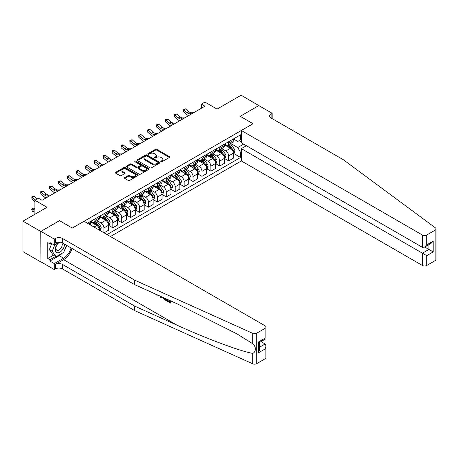 <?xml version="1.0" encoding="UTF-8"?>
<svg xmlns="http://www.w3.org/2000/svg" width="459" height="459" viewBox="0 0 459 459"><rect width="100%" height="100%" fill="white"/><g stroke="black" fill="none" stroke-linecap="round" stroke-linejoin="round"><path stroke-width="0.69" d="M161.006 161.734A0.694 0.402 0 0 0 161.987 161.734L169.423 157.443A0.993 0.574 0 0 0 169.71 157.041A0.993 0.574 0 0 0 169.423 156.634L156.823 149.364A0.993 0.574 0 0 0 155.423 149.364L147.987 153.656A0.694 0.402 0 0 0 147.787 153.937A0.694 0.402 0 0 0 147.987 154.224A0.694 0.402 0 0 0 148.968 154.224L149.932 153.667A3.167 1.83 0 0 1 154.408 153.667L155.458 154.27A3.167 1.83 0 0 1 156.387 155.567A3.167 1.83 0 0 1 155.458 156.858L154.494 157.414A0.694 0.402 0 0 0 154.293 157.695A0.694 0.402 0 0 0 154.494 157.976A0.694 0.402 0 0 0 155.475 157.976L156.439 157.426A3.167 1.83 0 0 1 160.92 157.426L161.97 158.028A3.167 1.83 0 0 1 162.893 159.325A3.167 1.83 0 0 1 161.97 160.616L161.006 161.172A0.694 0.402 0 0 0 160.805 161.453A0.694 0.402 0 0 0 161.006 161.734L161.006 161.172M124.699 177.564A0.993 0.574 0 0 0 124.412 177.972A0.993 0.574 0 0 0 124.699 178.373L128.233 180.416A0.993 0.574 0 0 0 129.633 180.416L137.895 175.648A0.993 0.574 0 0 0 138.182 175.24A0.993 0.574 0 0 0 137.895 174.839L125.296 167.564A0.993 0.574 0 0 0 123.896 167.564L115.639 172.332A0.993 0.574 0 0 0 115.347 172.739A0.993 0.574 0 0 0 115.639 173.141L119.908 175.608A0.993 0.574 0 0 0 121.308 175.608L124.842 173.565A0.993 0.574 0 0 0 125.129 173.163A0.993 0.574 0 0 0 124.842 172.756L122.725 171.534A2.645 1.526 0 0 1 121.951 170.455A2.645 1.526 0 0 1 123.58 169.044A2.645 1.526 0 0 1 126.466 169.371L134.762 174.162A2.645 1.526 0 0 1 135.537 175.24A2.645 1.526 0 0 1 133.902 176.652A2.645 1.526 0 0 1 131.016 176.325L129.633 175.527A0.993 0.574 0 0 0 128.233 175.527L124.699 177.564L124.699 178.373L128.233 176.348L128.233 175.527M258.951 105.662L241.124 95.202L217.061 109.099L204.944 102.099L201.375 104.159L204.944 106.213L42.021 200.273L38.458 198.219L34.89 200.273L34.89 214.273M40.776 231.456L40.92 261.837L40.92 231.376L59.492 220.653L40.776 231.456L22.95 221.163L47.013 207.273L34.89 200.273M258.951 105.495L240.235 116.299L253.07 123.712L72.327 228.06L59.492 220.653L72.327 228.06L84.054 221.29L265.153 325.844A3.024 1.744 0 0 1 266.036 327.083A3.024 1.744 0 0 1 265.153 328.317L256.707 333.194L256.707 363.654A3.024 1.744 180 0 1 252.708 363.798L134.676 310.617L62.487 268.94A5.043 2.909 0 0 0 55.355 268.94L54.288 269.553L40.92 261.837M150.001 167.851A0.993 0.574 0 0 0 151.401 167.851L159.657 163.083A0.993 0.574 0 0 0 159.95 162.675A0.993 0.574 0 0 0 159.657 162.274L147.058 154.999A0.993 0.574 0 0 0 145.664 154.999L137.402 159.766A0.993 0.574 0 0 0 137.115 160.174A0.993 0.574 0 0 0 137.402 160.575L150.001 167.851M135.267 161.884A0.694 0.402 0 0 1 135.967 161.987L148.762 169.371L140.517 174.133A0.993 0.574 0 0 1 139.117 174.133L126.518 166.858L126.518 166.049A0.993 0.574 0 0 0 126.231 166.456A0.993 0.574 0 0 0 126.518 166.858M126.518 166.049L130.052 164.012A0.993 0.574 0 0 1 131.452 164.012L136.564 166.961A0.993 0.574 0 0 0 137.964 166.961L140.305 165.607A0.993 0.574 0 0 0 140.597 165.2A0.993 0.574 0 0 0 140.305 164.798L134.986 161.729A0.694 0.402 0 0 1 134.785 161.442A0.694 0.402 0 0 1 135.216 161.075A0.694 0.402 0 0 1 135.967 161.161L148.773 168.556A0.993 0.574 0 0 1 149.066 168.958A0.993 0.574 0 0 1 148.773 169.365L148.773 168.556M40.776 261.917L22.95 251.63L22.95 221.163M110.435 236.523L241.336 160.943L422.441 265.497L422.441 253.19L428.924 249.444L428.924 244.624M233.424 138.962L237.739 141.452L240.591 139.806L240.591 134.826L87.439 223.246M240.591 139.806L241.336 139.375M241.336 152.049L240.591 152.486L237.739 147.546L230.647 143.449M233.424 153.329L240.591 157.466L240.591 152.486M240.591 157.466L107.05 234.566M201.375 104.159L201.375 108.272M239.237 140.586L241.336 141.802M237.739 147.546L243.654 144.126M99.632 230.28A4.033 2.329 -120 0 0 96.78 225.467L90.721 221.967M103.912 232.753L103.912 227.939A4.033 2.329 -120 0 0 101.06 222.999L96.964 220.636M104.055 232.833L108.542 230.24L108.542 225.26A4.033 2.329 -120 0 0 105.69 220.32L99.632 216.826M108.651 225.363L112.822 227.773L112.822 222.793A4.033 2.329 -120 0 0 109.971 217.853L105.874 215.489M112.822 227.773L117.458 225.099L117.458 220.119A4.033 2.329 -120 0 0 114.607 215.179L108.542 211.679M117.561 220.217L121.733 222.626L121.733 217.646A4.033 2.329 -120 0 0 118.881 212.706L114.79 210.342M121.733 222.626L126.368 219.953L126.368 214.973A4.033 2.329 -120 0 0 123.517 210.033L117.458 206.533M126.477 215.076L130.649 217.48L130.649 212.5A4.033 2.329 -120 0 0 127.797 207.56L123.7 205.196M130.649 217.48L135.279 214.806L135.279 209.826A4.033 2.329 -120 0 0 132.427 204.886L126.368 201.386M135.388 209.929L139.559 212.339L139.559 207.353A4.033 2.329 -120 0 0 136.707 202.413L132.611 200.049M139.559 212.339L144.195 209.66L144.195 204.68A4.033 2.329 -120 0 0 141.343 199.74L135.279 196.24M144.298 204.783L148.469 207.193L148.469 202.212A4.033 2.329 -120 0 0 145.618 197.272L141.527 194.909M148.469 207.193L153.105 204.513L153.105 199.533A4.033 2.329 -120 0 0 150.254 194.593L144.195 191.093M153.214 199.636L157.385 202.046L157.385 197.066A4.033 2.329 -120 0 0 154.534 192.126L150.437 189.762M157.385 202.046L162.021 199.372L162.021 194.387A4.033 2.329 -120 0 0 159.164 189.447L153.105 185.952M162.125 194.49L166.296 196.9L166.296 191.919A4.033 2.329 -120 0 0 163.444 186.979L159.348 184.616M166.296 196.9L170.932 194.226L170.932 189.246A4.033 2.329 -120 0 0 168.08 184.306L162.021 180.806M171.041 189.349L175.212 191.753L175.212 186.773A4.033 2.329 -120 0 0 172.354 181.833L168.264 179.469M175.212 191.753L179.842 189.079L179.842 184.099A4.033 2.329 -120 0 0 176.99 179.159L170.932 175.659M179.951 184.202L184.122 186.606L184.122 181.626A4.033 2.329 -120 0 0 181.271 176.686L177.174 174.322M184.122 186.606L188.758 183.933L188.758 178.953A4.033 2.329 -120 0 0 185.906 174.013L179.842 170.513M188.861 179.056L193.032 181.466L193.032 176.48A4.033 2.329 -120 0 0 190.181 171.54L186.084 169.176M193.032 181.466L197.668 178.786L197.668 173.806A4.033 2.329 -120 0 0 194.817 168.866L188.758 165.366M197.777 173.909L201.949 176.319L201.949 171.339A4.033 2.329 -120 0 0 199.097 166.399L195 164.035M201.949 176.319L206.579 173.64L206.579 168.66A4.033 2.329 -120 0 0 203.727 163.72L197.668 160.22M206.688 168.763L210.859 171.173L210.859 166.192A4.033 2.329 -120 0 0 208.007 161.252L203.911 158.889M210.859 171.173L215.495 168.499L215.495 163.513A4.033 2.329 -120 0 0 212.643 158.579L206.579 155.079M215.598 163.616L219.769 166.026L219.769 161.046A4.033 2.329 -120 0 0 216.918 156.106L212.827 153.742M219.769 166.026L224.405 163.352L224.405 158.372A4.033 2.329 -120 0 0 221.554 153.432L215.495 149.932M224.514 158.475L228.685 160.879L228.685 155.899A4.033 2.329 -120 0 0 225.834 150.959L221.737 148.596M228.685 160.879L233.315 158.206L233.315 153.226A4.033 2.329 -120 0 0 230.464 148.286L224.405 144.786M224.514 144.109L225.834 144.866A4.033 2.329 -120 0 0 227.848 145.067A4.033 2.329 -120 0 0 228.685 143.219L228.685 141.699M215.598 149.25L216.918 150.013A4.033 2.329 -120 0 0 218.937 150.213A4.033 2.329 -120 0 0 219.769 148.366L219.769 146.846M206.688 154.396L208.007 155.159A4.033 2.329 -120 0 0 210.021 155.36A4.033 2.329 -120 0 0 210.859 153.513L210.859 151.992M197.777 159.543L199.097 160.306A4.033 2.329 -120 0 0 201.111 160.507A4.033 2.329 -120 0 0 201.949 158.659L201.949 157.133M188.861 164.689L190.181 165.452A4.033 2.329 -120 0 0 192.201 165.647A4.033 2.329 -120 0 0 193.032 163.806L193.032 162.279M179.951 169.836L181.271 170.593A4.033 2.329 -120 0 0 183.284 170.794A4.033 2.329 -120 0 0 184.122 168.946L184.122 167.426M171.041 174.982L172.354 175.74A4.033 2.329 -120 0 0 174.374 175.94A4.033 2.329 -120 0 0 175.212 174.093L175.212 172.573M162.125 180.123L163.444 180.886A4.033 2.329 -120 0 0 165.464 181.087A4.033 2.329 -120 0 0 166.296 179.239L166.296 177.719M153.214 185.27L154.534 186.033A4.033 2.329 -120 0 0 156.548 186.234A4.033 2.329 -120 0 0 157.385 184.386L157.385 182.86M144.298 190.416L145.618 191.179A4.033 2.329 -120 0 0 147.637 191.38A4.033 2.329 -120 0 0 148.469 189.533L148.469 188.006M135.388 195.563L136.707 196.326A4.033 2.329 -120 0 0 138.727 196.521A4.033 2.329 -120 0 0 139.559 194.679L139.559 193.153M126.477 200.709L127.797 201.467A4.033 2.329 -120 0 0 129.811 201.667A4.033 2.329 -120 0 0 130.649 199.82L130.649 198.299M117.561 205.85L118.881 206.613A4.033 2.329 -120 0 0 120.901 206.814A4.033 2.329 -120 0 0 121.733 204.966L121.733 203.446M108.651 210.997L109.971 211.76A4.033 2.329 -120 0 0 111.985 211.96A4.033 2.329 -120 0 0 112.822 210.113L112.822 208.593M99.741 216.143L101.06 216.906A4.033 2.329 -120 0 0 103.074 217.107A4.033 2.329 -120 0 0 103.912 215.26L103.912 213.733M90.825 221.29L92.144 222.053A4.033 2.329 -120 0 0 94.164 222.248A4.033 2.329 -120 0 0 94.996 220.406L94.996 218.88M227.848 145.067L232.483 142.393A4.033 2.329 -120 0 0 233.315 140.546L233.315 139.025M218.937 150.213L223.567 147.54A4.033 2.329 -120 0 0 224.405 145.692L224.405 144.166M210.021 155.36L214.657 152.681A4.033 2.329 -120 0 0 215.495 150.839L215.495 149.313M201.111 160.507L205.747 157.827A4.033 2.329 -120 0 0 206.579 155.98L206.579 154.459M192.201 165.647L196.831 162.974A4.033 2.329 -120 0 0 197.668 161.126L197.668 159.606M183.284 170.794L187.92 168.12A4.033 2.329 -120 0 0 188.758 166.273L188.758 164.752M174.374 175.94L179.01 173.267A4.033 2.329 -120 0 0 179.842 171.419L179.842 169.893M165.464 181.087L170.094 178.413A4.033 2.329 -120 0 0 170.932 176.566L170.932 175.04M156.548 186.234L161.184 183.554A4.033 2.329 -120 0 0 162.021 181.712L162.021 180.186M147.637 191.38L152.273 188.701A4.033 2.329 -120 0 0 153.105 186.853L153.105 185.333M138.727 196.521L143.357 193.847A4.033 2.329 -120 0 0 144.195 192L144.195 190.479M129.811 201.667L134.447 198.994A4.033 2.329 -120 0 0 135.279 197.146L135.279 195.626M120.901 206.814L125.537 204.14A4.033 2.329 -120 0 0 126.368 202.293L126.368 200.767M111.985 211.96L116.62 209.287A4.033 2.329 -120 0 0 117.458 207.439L117.458 205.913M103.074 217.107L107.71 214.428A4.033 2.329 -120 0 0 108.542 212.586L108.542 211.06M94.164 222.248L98.794 219.574A4.033 2.329 -120 0 0 99.632 217.727L99.632 216.206M89.941 224.686A4.033 2.329 -120 0 0 90.721 222.873L90.721 221.353M161.281 161.832L161.97 161.436A3.167 1.83 0 0 0 162.893 160.145L162.893 159.325M156.387 155.567L156.387 156.387A3.167 1.83 0 0 1 155.458 157.684L154.775 158.08M169.405 157.448L156.823 150.185A0.993 0.574 0 0 0 155.423 150.185L148.263 154.322M159.657 162.274L159.657 163.083L147.058 155.825A0.993 0.574 0 0 0 145.664 155.825L137.413 160.581M157.907 162.956A0.694 0.402 0 0 0 158.108 162.675A0.694 0.402 0 0 0 157.907 162.394L146.851 156.008A0.694 0.402 0 0 0 145.87 156.008L144.855 156.594A3.167 1.83 0 0 0 143.931 157.89A3.167 1.83 0 0 0 144.855 159.181L152.417 163.547A3.167 1.83 0 0 0 156.892 163.547L157.907 162.956L157.907 163.783A0.694 0.402 0 0 0 158.108 163.502L158.108 162.675M143.931 157.89L143.931 158.711A3.167 1.83 0 0 0 144.855 160.002L144.855 159.181M157.907 163.783L156.892 164.368A3.167 1.83 0 0 1 152.417 164.368L144.855 160.002M126.535 166.864L130.052 164.833L130.052 164.012M140.597 165.2L140.597 166.026A0.993 0.574 0 0 1 140.305 166.428L137.964 167.782A0.993 0.574 0 0 1 136.564 167.782L131.452 164.833A0.993 0.574 0 0 0 130.052 164.833M141.865 170.019A2.645 1.526 0 0 0 144.751 170.352A2.645 1.526 0 0 0 146.387 168.941A2.645 1.526 0 0 0 145.606 167.856L142.686 166.169A0.993 0.574 0 0 0 141.286 166.169L138.945 167.524A0.993 0.574 0 0 0 138.652 167.931A0.993 0.574 0 0 0 138.945 168.333L141.865 170.019L141.865 170.846A2.645 1.526 0 0 0 144.751 171.173A2.645 1.526 0 0 0 146.387 169.761L146.387 168.941M138.652 167.931L138.652 168.751A0.993 0.574 0 0 0 138.945 169.159L138.945 168.333M141.865 170.846L138.945 169.159M135.537 175.24L135.537 176.067A2.645 1.526 0 0 1 133.902 177.478A2.645 1.526 0 0 1 131.016 177.145L129.633 176.348A0.993 0.574 0 0 0 128.233 176.348M121.951 170.455L121.951 171.276A2.645 1.526 0 0 0 122.725 172.36L122.725 171.534M124.825 173.571L122.725 172.36M137.878 175.654L125.296 168.39A0.993 0.574 0 0 0 123.896 168.39L115.651 173.146M233.315 153.392L234.176 152.893L234.888 150.839A2.674 1.543 -120 0 0 234.033 148.561L231.118 144.671A7.711 4.452 -120 0 0 230.28 143.667M227.383 146.501A7.711 4.452 -120 0 0 225.799 144.849M233.074 151.751L233.442 150.954A2.674 1.543 -120 0 0 232.679 149.341L229.764 145.457A7.711 4.452 -120 0 0 228.926 144.447M228.203 144.86A6.403 3.695 60 0 1 229.259 146.054L231.72 149.347M228.066 144.941A7.711 4.452 60 0 1 228.909 145.951L230.848 148.532M191.908 113.74L189.659 113.803A5.043 2.909 60 0 1 187.215 112.753L183.818 109.902L183.422 111.68L186.819 114.532A7.562 4.366 -120 0 0 188.574 115.668M193.692 112.707L191.443 112.771A5.043 2.909 60 0 1 188.999 111.726L185.597 108.869L183.818 109.902L183.33 109.362L185.597 108.869M183.422 111.68L183.33 109.362M436.05 228.926L436.05 259.387A3.024 1.744 180 0 1 435.161 260.626L435.161 230.16A3.024 1.744 0 0 0 436.05 228.926A3.024 1.744 0 0 0 435.407 227.853L343.298 159.709L271.108 118.032A5.043 2.909 180 0 1 269.628 115.972A5.043 2.909 180 0 1 271.108 113.912L272.176 113.293L258.807 105.576L240.235 116.299L253.07 123.712L241.336 130.482L241.336 142.789L422.441 247.344L422.441 235.037A3.024 1.744 0 0 0 426.715 235.037L435.161 230.16M246.403 145.71L241.336 148.636L426.715 255.663L426.715 265.497L435.161 260.626M241.336 148.636L241.336 160.943M272.176 113.293L272.176 118.646M241.336 130.482L422.441 235.037M426.715 265.497A3.024 1.744 180 0 1 422.441 265.497M424.753 247.034L433.204 251.916L426.715 255.663M426.715 235.037L426.715 244.876L424.575 247.137L422.441 247.344M426.715 244.876L433.204 241.13L431.064 243.39L424.575 247.137M169.847 301.649L167.862 300.502L167.437 300.743L169.847 302.137L169.847 300.616L168.992 300.123M170.455 300.783L170.455 303.055L170.771 302.871A13.133 7.585 120 0 0 171 301.029M166.502 299.004L166.502 300.777L166.824 300.593A13.133 7.585 120 0 0 167.013 299.234M134.676 310.617L134.676 306.107L62.487 264.43A5.043 2.909 0 0 0 55.355 264.43L63.589 259.674A13.133 7.585 120 0 0 72.046 248.503M134.676 306.107L177.208 325.276C207.112 338.874 240.126 351.175 252.708 353.401C256.202 352.047 256.202 346.212 252.708 343.728L237.022 333.917L177.208 303.829L134.676 284.66L62.487 242.983A5.043 2.909 0 0 0 55.355 242.983L55.355 238.473L54.288 239.093L40.92 231.376M161.505 296.749L161.115 297.661L161.78 296.875M134.676 284.66L134.676 280.156L62.487 238.473A5.043 2.909 0 0 0 55.355 238.473M265.153 358.777L265.153 348.938L266.036 345.96L266.036 357.544A3.024 1.744 180 0 1 265.153 358.777L256.707 363.654M252.708 343.728L252.708 333.337L134.676 280.156M62.349 253.127A11.343 6.546 -60 0 1 59.205 255.68L49.899 261.056L49.899 259.737L55.573 256.466M51.041 243.19L49.899 243.849L47.765 242.61L47.765 258.503L49.899 259.737M49.899 243.849L49.899 242.53L54.288 245.06L54.288 239.093M54.288 269.553L54.288 263.586L63.589 258.216A11.343 6.546 120 0 0 71.082 247.946M49.899 261.056L54.288 263.586M260.976 341.588L265.153 343.998L266.036 345.96M59.343 242.14L54.288 245.06M252.708 333.337A3.024 1.744 0 0 0 256.707 333.194M66.693 245.416A11.343 6.546 -60 0 1 64.604 250.161M47.765 258.503L53.433 255.227M265.153 348.938L258.664 352.684L259.553 349.706L259.553 342.414L266.036 338.667L266.036 327.083M258.664 352.684L258.664 341.898C259.817 342.569 259.817 342.569 258.664 341.898L265.153 338.157C266.306 338.822 266.306 338.822 265.153 338.157L265.153 328.317M156.513 294.5L156.949 294.695M158.022 295.183L156.525 295.08L155.412 294.007M161.115 297.661L160.432 297.271L160.099 296.118M160.627 296.353L160.77 296.898L161.063 296.153M166.502 300.777L164.288 299.423L163.134 297.484M163.731 297.753L164.328 298.849L165.9 299.859L165.9 298.729M164.328 298.849L164.764 298.597L165.458 299.113L165.033 299.36M165.9 299.371L165.458 299.113M170.455 303.055L167.437 301.316L167.437 300.743M224.405 158.533L225.26 158.039L225.971 155.98A2.674 1.543 -120 0 0 225.122 153.708L222.208 149.818A7.711 4.452 -120 0 0 221.364 148.808M218.467 151.648A7.711 4.452 -120 0 0 216.889 149.995M224.164 156.898L224.531 156.094A2.674 1.543 -120 0 0 223.768 154.488L220.854 150.598A7.711 4.452 -120 0 0 220.01 149.594M219.293 150.007A6.403 3.695 60 0 1 220.343 151.2L222.81 154.494M219.155 150.087A7.711 4.452 60 0 1 219.999 151.097L221.932 153.679M215.495 163.679L216.35 163.186L217.061 161.126A2.674 1.543 -120 0 0 216.206 158.854L213.297 154.964A7.711 4.452 -120 0 0 212.454 153.954M209.556 156.794A7.711 4.452 -120 0 0 207.979 155.142M215.248 162.044L215.621 161.241A2.674 1.543 -120 0 0 214.852 159.634L211.943 155.744A7.711 4.452 -120 0 0 211.1 154.74M210.383 155.153A6.403 3.695 60 0 1 211.433 156.347L213.9 159.64M210.245 155.234A7.711 4.452 60 0 1 211.083 156.238L213.022 158.825M206.579 168.826L207.434 168.333L208.151 166.273A2.674 1.543 -120 0 0 207.296 164.001L204.381 160.111A7.711 4.452 -120 0 0 203.544 159.101M200.646 161.941A7.711 4.452 -120 0 0 199.063 160.289M206.338 167.191L206.705 166.387A2.674 1.543 -120 0 0 205.942 164.781L203.027 160.891A7.711 4.452 -120 0 0 202.189 159.881M201.467 160.3A6.403 3.695 60 0 1 202.522 161.493L204.984 164.781M201.329 160.375A7.711 4.452 60 0 1 202.172 161.384L204.112 163.972M182.998 118.887L180.748 118.944A5.043 2.909 60 0 1 178.304 117.9L174.902 115.043L174.506 116.821L177.908 119.679A7.562 4.366 -120 0 0 179.658 120.809M184.776 117.854L182.533 117.917A5.043 2.909 60 0 1 180.083 116.873L176.686 114.016L174.902 115.043L174.414 114.509L175.131 114.096L176.686 114.016M174.506 116.821L174.414 114.509M174.081 124.028L171.838 124.091A5.043 2.909 60 0 1 169.388 123.046L165.992 120.189L165.596 121.968L168.992 124.825A7.562 4.366 -120 0 0 170.748 125.955M175.866 123.001L173.617 123.064A5.043 2.909 60 0 1 171.173 122.019L167.776 119.162L165.992 120.189L165.504 119.656L166.215 119.242L167.776 119.162M165.596 121.968L165.504 119.656M165.171 129.174L162.922 129.237A5.043 2.909 60 0 1 160.478 128.193L157.081 125.336L156.685 127.114L160.082 129.972A7.562 4.366 -120 0 0 161.832 131.102M166.956 128.147L164.706 128.21A5.043 2.909 60 0 1 162.262 127.16L158.86 124.309L157.081 125.336L156.594 124.802L157.305 124.389L158.86 124.309M156.685 127.114L156.594 124.802M197.668 173.972L198.523 173.479L199.235 171.419A2.674 1.543 -120 0 0 198.386 169.142L195.471 165.257A7.711 4.452 -120 0 0 194.627 164.247M191.73 167.087A7.711 4.452 -120 0 0 190.152 165.435M197.427 172.337L197.795 171.534A2.674 1.543 -120 0 0 197.031 169.928L194.117 166.038A7.711 4.452 -120 0 0 193.273 165.028M192.556 165.441A6.403 3.695 60 0 1 193.606 166.64L196.073 169.928M192.419 165.521A7.711 4.452 60 0 1 193.262 166.531L195.195 169.119M156.261 134.321L154.012 134.384A5.043 2.909 60 0 1 151.568 133.339L148.165 130.482L147.769 132.261L151.172 135.118A7.562 4.366 -120 0 0 152.922 136.248M158.039 133.294L155.796 133.351A5.043 2.909 60 0 1 153.346 132.307L149.95 129.455L148.165 130.482L147.678 129.949L148.395 129.536L149.95 129.455M147.769 132.261L147.678 129.949M58.316 242.736A6.552 3.787 120 0 0 55.304 249.042A6.552 3.787 120 0 0 57.599 252.806A6.552 3.787 120 0 0 64.553 244.177M60.364 242.254A4.487 2.593 120 0 0 56.463 245.777A4.487 2.593 120 0 0 56.83 250.23A4.487 2.593 120 0 0 57.49 250.436A4.487 2.593 120 0 0 61.558 247.189A4.487 2.593 120 0 0 61.391 242.501M66.486 245.295L63.767 252.307L56.067 256.753L53.215 255.106L49.371 249.627L51.718 243.58M56.067 256.753L52.223 251.274L54.73 244.802M49.371 249.627L52.223 251.274M188.758 179.119L189.613 178.626L190.324 176.566A2.674 1.543 -120 0 0 189.469 174.288L186.561 170.398A7.711 4.452 -120 0 0 185.717 169.394M182.82 172.234A7.711 4.452 -120 0 0 181.242 170.582M188.511 177.478L188.884 176.681A2.674 1.543 -120 0 0 188.115 175.074L185.201 171.184A7.711 4.452 -120 0 0 184.363 170.174M183.646 170.587A6.403 3.695 60 0 1 184.696 171.786L187.163 175.074M183.508 170.668A7.711 4.452 60 0 1 184.346 171.677L186.285 174.259M147.345 139.467L145.101 139.53A5.043 2.909 60 0 1 142.651 138.486L139.255 135.629L138.859 137.407L142.256 140.259A7.562 4.366 -120 0 0 144.011 141.395M149.129 138.44L146.88 138.498A5.043 2.909 60 0 1 144.436 137.453L141.039 134.596L139.255 135.629L138.767 135.089L141.039 134.596M138.859 137.407L138.767 135.089M179.842 184.26L180.697 183.766L181.414 181.712A2.674 1.543 -120 0 0 180.559 179.435L177.644 175.545A7.711 4.452 -120 0 0 176.807 174.54M173.909 177.375A7.711 4.452 -120 0 0 172.326 175.722M179.601 182.625L179.968 181.821A2.674 1.543 -120 0 0 179.205 180.215L176.29 176.331A7.711 4.452 -120 0 0 175.447 175.321M174.73 175.734A6.403 3.695 60 0 1 175.786 176.927L178.247 180.221M174.592 175.814A7.711 4.452 60 0 1 175.436 176.824L177.375 179.406M138.434 144.614L136.185 144.677A5.043 2.909 60 0 1 133.741 143.627L130.345 140.775L129.949 142.548L133.345 145.405A7.562 4.366 -120 0 0 135.095 146.536M140.219 143.581L137.97 143.644A5.043 2.909 60 0 1 135.525 142.6L132.123 139.743L130.345 140.775L129.857 140.236L132.123 139.743M129.949 142.548L129.857 140.236M170.932 189.406L171.786 188.913L172.498 186.853A2.674 1.543 -120 0 0 171.649 184.581L168.734 180.691A7.711 4.452 -120 0 0 167.891 179.681M164.993 182.521A7.711 4.452 -120 0 0 163.415 180.869M170.685 187.771L171.058 186.968A2.674 1.543 -120 0 0 170.295 185.361L167.38 181.471A7.711 4.452 -120 0 0 166.537 180.467M165.819 180.88A6.403 3.695 60 0 1 166.869 182.074L169.337 185.367M165.682 180.961A7.711 4.452 60 0 1 166.525 181.965L168.459 184.552M129.524 149.76L127.275 149.818A5.043 2.909 60 0 1 124.831 148.773L121.428 145.916L121.033 147.695L124.435 150.552A7.562 4.366 -120 0 0 126.185 151.682M131.303 148.727L129.059 148.791A5.043 2.909 60 0 1 126.609 147.746L123.213 144.889L121.428 145.916L120.941 145.383L121.658 144.969L123.213 144.889M121.033 147.695L120.941 145.383M162.021 194.553L162.876 194.059L163.588 192A2.674 1.543 -120 0 0 162.733 189.728L159.824 185.838A7.711 4.452 -120 0 0 158.98 184.828M156.083 187.668A7.711 4.452 -120 0 0 154.505 186.015M161.775 192.918L162.142 192.114A2.674 1.543 -120 0 0 161.379 190.508L158.464 186.618A7.711 4.452 -120 0 0 157.626 185.608M156.909 186.027A6.403 3.695 60 0 1 157.959 187.22L160.421 190.514M156.771 186.107A7.711 4.452 60 0 1 157.609 187.111L159.548 189.699M120.608 154.901L118.365 154.964A5.043 2.909 60 0 1 115.915 153.92L112.518 151.063L112.122 152.841L115.519 155.699A7.562 4.366 -120 0 0 117.275 156.829M122.392 153.874L120.143 153.937A5.043 2.909 60 0 1 117.699 152.893L114.302 150.036L112.518 151.063L112.03 150.529L112.742 150.116L114.302 150.036M112.122 152.841L112.03 150.529M153.105 199.699L153.96 199.206L154.677 197.146A2.674 1.543 -120 0 0 153.822 194.868L150.908 190.984A7.711 4.452 -120 0 0 150.064 189.974M147.167 192.814A7.711 4.452 -120 0 0 145.589 191.162M152.864 198.064L153.231 197.261A2.674 1.543 -120 0 0 152.468 195.654L149.554 191.764A7.711 4.452 -120 0 0 148.71 190.755M147.993 191.173A6.403 3.695 60 0 1 149.043 192.367L151.51 195.654M147.855 191.248A7.711 4.452 60 0 1 148.699 192.258L150.638 194.846M111.698 160.048L109.449 160.111A5.043 2.909 60 0 1 107.004 159.066L103.608 156.209L103.212 157.988L106.608 160.845A7.562 4.366 -120 0 0 108.358 161.975M113.482 159.021L111.233 159.084A5.043 2.909 60 0 1 108.789 158.034L105.386 155.182L103.608 156.209L103.12 155.676L103.832 155.262L105.386 155.182M103.212 157.988L103.12 155.676M144.195 204.846L145.05 204.353L145.761 202.293A2.674 1.543 -120 0 0 144.912 200.015L141.997 196.131A7.711 4.452 -120 0 0 141.154 195.121M138.257 197.961A7.711 4.452 -120 0 0 136.679 196.309M143.466 202.901C143.868 203.435 144.149 203.274 144.321 202.408A2.674 1.543 -120 0 0 143.552 200.801L140.643 196.911A7.711 4.452 -120 0 0 139.8 195.901M139.083 196.314A6.403 3.695 60 0 1 140.133 197.513L142.6 200.801M138.945 196.395A7.711 4.452 60 0 1 139.788 197.404L141.722 199.992M102.787 165.194L100.538 165.257A5.043 2.909 60 0 1 98.094 164.213L94.692 161.356L94.296 163.134L97.698 165.992A7.562 4.366 -120 0 0 99.448 167.122M104.566 164.167L102.323 164.224A5.043 2.909 60 0 1 99.873 163.18L96.476 160.323L94.692 161.356L94.204 160.822L96.476 160.323M94.296 163.134L94.204 160.822M135.279 209.993L136.139 209.493L136.851 207.439A2.674 1.543 -120 0 0 135.996 205.162L133.081 201.272A7.711 4.452 -120 0 0 132.244 200.267M129.346 203.102A7.711 4.452 -120 0 0 127.768 201.449M135.038 208.352L135.405 207.554A2.674 1.543 -120 0 0 134.642 205.942L131.727 202.058A7.711 4.452 -120 0 0 130.89 201.048M130.172 201.461A6.403 3.695 60 0 1 131.222 202.654L133.684 205.948M130.035 201.541A7.711 4.452 60 0 1 130.872 202.551L132.812 205.133M93.871 170.341L91.628 170.404A5.043 2.909 60 0 1 89.178 169.354L85.781 166.502L85.385 168.281L88.782 171.132A7.562 4.366 -120 0 0 90.538 172.268M95.656 169.308L93.407 169.371A5.043 2.909 60 0 1 90.962 168.327L87.566 165.469L85.781 166.502L85.294 165.963L87.566 165.469M85.385 168.281L85.294 165.963M126.368 215.133L127.223 214.64L127.935 212.586A2.674 1.543 -120 0 0 127.086 210.308L124.171 206.418A7.711 4.452 -120 0 0 123.328 205.408M120.43 208.248A7.711 4.452 -120 0 0 118.852 206.596M126.127 213.498L126.495 212.695A2.674 1.543 -120 0 0 125.732 211.088L122.817 207.198A7.711 4.452 -120 0 0 121.974 206.194M121.256 206.607A6.403 3.695 60 0 1 122.306 207.801L124.773 211.094M121.119 206.688A7.711 4.452 60 0 1 121.962 207.697L123.896 210.279M84.961 175.487L82.712 175.545A5.043 2.909 60 0 1 80.268 174.5L76.871 171.643L76.475 173.422L79.872 176.279A7.562 4.366 -120 0 0 81.622 177.409M86.745 174.454L84.496 174.518A5.043 2.909 60 0 1 82.046 173.473L78.65 170.616L76.871 171.643L76.383 171.109L77.095 170.696L78.65 170.616M76.475 173.422L76.383 171.109M117.458 220.28L118.313 219.786L119.024 217.727A2.674 1.543 -120 0 0 118.175 215.455L115.261 211.565A7.711 4.452 -120 0 0 114.417 210.555M111.52 213.395A7.711 4.452 -120 0 0 109.942 211.742M117.211 218.645L117.584 217.841A2.674 1.543 -120 0 0 116.816 216.235L113.907 212.345A7.711 4.452 -120 0 0 113.063 211.341M112.346 211.754A6.403 3.695 60 0 1 113.396 212.947L115.863 216.241M112.208 211.834A7.711 4.452 60 0 1 113.052 212.838L114.985 215.426M76.045 180.628L73.801 180.691A5.043 2.909 60 0 1 71.352 179.647L67.955 176.79L67.559 178.568L70.956 181.425A7.562 4.366 -120 0 0 72.711 182.556M77.829 179.601L75.586 179.664A5.043 2.909 60 0 1 73.136 178.62L69.739 175.763L67.955 176.79L67.467 176.256L68.179 175.843L69.739 175.763M67.559 178.568L67.467 176.256M108.542 225.426L109.403 224.933L110.114 222.873A2.674 1.543 -120 0 0 109.259 220.601L106.345 216.711A7.711 4.452 -120 0 0 105.507 215.701M102.609 218.541A7.711 4.452 -120 0 0 101.026 216.889M108.301 223.791L108.668 222.988A2.674 1.543 -120 0 0 107.905 221.381L104.991 217.491A7.711 4.452 -120 0 0 104.153 216.482M103.43 216.9A6.403 3.695 60 0 1 104.486 218.094L106.947 221.387M103.292 216.981A7.711 4.452 60 0 1 104.136 217.985L106.075 220.572M67.134 185.775L64.885 185.838A5.043 2.909 60 0 1 62.441 184.793L59.045 181.936L58.649 183.715L62.045 186.572A7.562 4.366 -120 0 0 63.801 187.702M68.919 184.748L66.67 184.811A5.043 2.909 60 0 1 64.226 183.766L60.829 180.909L59.045 181.936L58.557 181.403L59.268 180.989L60.829 180.909M58.649 183.715L58.557 181.403M99.884 230.429L100.487 230.079L101.198 228.02A2.674 1.543 -120 0 0 100.349 225.742L97.434 221.858A7.711 4.452 -120 0 0 96.591 220.848M93.693 223.688A7.711 4.452 -120 0 0 92.116 222.036M99.391 228.938L99.758 228.134A2.674 1.543 -120 0 0 98.995 226.528L96.08 222.638A7.711 4.452 -120 0 0 95.237 221.628M94.52 222.041A6.403 3.695 60 0 1 95.57 223.24L98.037 226.528M94.382 222.122A7.711 4.452 60 0 1 95.225 223.131L97.159 225.719M58.224 190.921L55.975 190.984A5.043 2.909 60 0 1 53.531 189.94L50.129 187.083L49.733 188.861L53.135 191.719A7.562 4.366 -120 0 0 54.885 192.849M60.003 189.894L57.759 189.957A5.043 2.909 60 0 1 55.309 188.907L51.913 186.056L50.129 187.083L49.641 186.549L50.358 186.136L51.913 186.056M49.733 188.861L49.641 186.549M49.308 196.068L47.065 196.131A5.043 2.909 60 0 1 44.615 195.086L41.218 192.229L40.822 194.008L44.219 196.859A7.562 4.366 -120 0 0 45.975 197.995M51.092 195.041L48.843 195.098A5.043 2.909 60 0 1 46.399 194.054L43.003 191.196L41.218 192.229L40.731 191.696L41.442 191.283L43.003 191.196M40.822 194.008L40.731 191.696M34.89 212.115L32.308 211.306L31.66 209.149L33.691 208.042L34.89 208.42M33.691 208.042L31.912 209.069L34.89 210.004M31.66 209.149L32.308 211.306M37.19 198.948L34.086 196.343L32.308 197.376L31.912 199.149L34.89 201.656M35.406 199.981L31.82 196.836L34.086 196.343M31.912 199.149L31.82 196.836M42.182 200.181L41.878 200.193M94.038 227.05L96.78 225.467M101.06 222.999L105.69 220.32M109.971 217.853L114.607 215.179M118.881 212.706L123.517 210.033M127.797 207.56L132.427 204.886M136.707 202.413L141.343 199.74M145.618 197.272L150.254 194.593M154.534 192.126L159.164 189.447M163.444 186.979L168.08 184.306M172.354 181.833L176.99 179.159M181.271 176.686L185.906 174.013M190.181 171.54L194.817 168.866M199.097 166.399L203.727 163.72M208.007 161.252L212.643 158.579M216.918 156.106L221.554 153.432M225.834 150.959L230.464 148.286M228.685 143.219L233.315 140.546M228.685 155.899L233.315 153.226M219.769 161.046L224.405 158.372M219.769 148.366L224.405 145.692M210.859 166.192L215.495 163.513M210.859 153.513L215.495 150.839M201.949 171.339L206.579 168.66M201.949 158.659L206.579 155.98M193.032 176.48L197.668 173.806M193.032 163.806L197.668 161.126M184.122 181.626L188.758 178.953M184.122 168.946L188.758 166.273M175.212 186.773L179.842 184.099M175.212 174.093L179.842 171.419M166.296 191.919L170.932 189.246M166.296 179.239L170.932 176.566M157.385 197.066L162.021 194.387M157.385 184.386L162.021 181.712M148.469 202.212L153.105 199.533M148.469 189.533L153.105 186.853M139.559 207.353L144.195 204.68M139.559 194.679L144.195 192M130.649 212.5L135.279 209.826M130.649 199.82L135.279 197.146M121.733 217.646L126.368 214.973M121.733 204.966L126.368 202.293M112.822 222.793L117.458 220.119M112.822 210.113L117.458 207.439M103.912 227.939L108.542 225.26M103.912 215.26L108.542 212.586M94.996 220.406L99.632 217.727M88.759 224.003L90.721 222.873M161.97 161.436L161.97 160.616M154.494 157.976L154.494 157.414M155.458 157.684L155.458 156.858M147.987 154.224L147.987 153.656M155.423 150.185L155.423 149.364M156.823 150.185L156.823 149.364M169.423 157.443L169.423 156.634M137.402 160.575L137.402 159.766M145.664 155.825L145.664 154.999M147.058 155.825L147.058 154.999M152.417 164.368L152.417 163.547M156.892 164.368L156.892 163.547M131.452 164.833L131.452 164.012M136.564 167.782L136.564 166.961M137.964 167.782L137.964 166.961M140.305 166.428L140.305 165.607M135.967 161.987L135.967 161.161M129.633 176.348L129.633 175.527M131.016 177.145L131.016 176.325M124.842 173.565L124.842 172.756M115.639 173.141L115.639 172.332M123.896 168.39L123.896 167.564M125.296 168.39L125.296 167.564M137.895 175.648L137.895 174.839M233.12 151.9L234.87 150.891M229.764 145.457L231.118 144.671M227.664 146.668L228.909 145.951M232.679 149.341L234.033 148.561M232.466 150.386L233.442 150.954M189.659 113.803L191.443 112.771M187.215 112.753L188.999 111.726M433.204 241.13L433.204 251.916M271.108 118.032L271.108 113.912M177.208 325.276L63.589 259.674M62.487 242.983L62.487 238.473M62.487 264.43L62.487 268.94M252.708 363.798L252.708 353.401M55.355 264.43L55.355 268.94M59.205 255.68L63.589 258.216M259.553 347.233L265.153 343.998M224.204 157.047L225.954 156.031M220.854 150.598L222.208 149.818M218.754 151.814L219.999 151.097M223.768 154.488L225.122 153.708M223.556 155.532L224.531 156.094M215.294 162.188L217.044 161.178M211.943 155.744L213.297 154.964M209.838 156.961L211.083 156.238M214.852 159.634L216.206 158.854M214.64 160.679L215.621 161.241M206.384 167.334L208.134 166.324M203.027 160.891L204.381 160.111M200.927 162.102L202.172 161.384M205.942 164.781L207.296 164.001M205.73 165.825L206.705 166.387M180.748 118.944L182.533 117.917M178.304 117.9L180.083 116.873M171.838 124.091L173.617 123.064M169.388 123.046L171.173 122.019M162.922 129.237L164.706 128.21M160.478 128.193L162.262 127.16M197.468 172.481L199.217 171.471M194.117 166.038L195.471 165.257M192.017 167.248L193.262 166.531M197.031 169.928L198.386 169.142M196.819 170.972L197.795 171.534M154.012 134.384L155.796 133.351M151.568 133.339L153.346 132.307M188.557 177.627L190.307 176.617M185.201 171.184L186.561 170.398M183.101 172.395L184.346 171.677M188.115 175.074L189.469 174.288M187.903 176.113L188.884 176.681M145.101 139.53L146.88 138.498M142.651 138.486L144.436 137.453M179.641 182.774L181.397 181.764M176.29 176.331L177.644 175.545M174.191 177.541L175.436 176.824M179.205 180.215L180.559 179.435M178.993 181.259L179.968 181.821M136.185 144.677L137.97 143.644M133.741 143.627L135.525 142.6M170.731 187.92L172.481 186.905M167.38 181.471L168.734 180.691M165.28 182.688L166.525 181.965M170.295 185.361L171.649 184.581M170.082 186.406L171.058 186.968M127.275 149.818L129.059 148.791M124.831 148.773L126.609 147.746M161.82 193.061L163.57 192.051M158.464 186.618L159.824 185.838M156.364 187.834L157.609 187.111M161.379 190.508L162.733 189.728M161.166 191.552L162.142 192.114M118.365 154.964L120.143 153.937M115.915 153.92L117.699 152.893M152.904 198.208L154.654 197.198M149.554 191.764L150.908 190.984M147.454 192.975L148.699 192.258M152.468 195.654L153.822 194.868M152.256 196.699L153.231 197.261M109.449 160.111L111.233 159.084M107.004 159.066L108.789 158.034M143.994 203.354L145.744 202.344M140.643 196.911L141.997 196.131M138.543 198.122L139.788 197.404M143.552 200.801L144.912 200.015M143.346 201.84L144.321 202.408M100.538 165.257L102.323 164.224M98.094 164.213L99.873 163.18M135.084 208.501L136.834 207.491M131.727 202.058L133.081 201.272M129.627 203.268L130.872 202.551M134.642 205.942L135.996 205.162M134.43 206.986L135.405 207.554M91.628 170.404L93.407 169.371M89.178 169.354L90.962 168.327M126.168 213.647L127.918 212.637M122.817 207.198L124.171 206.418M120.717 208.415L121.962 207.697M125.732 211.088L127.086 210.308M125.519 212.133L126.495 212.695M82.712 175.545L84.496 174.518M80.268 174.5L82.046 173.473M117.257 218.788L119.007 217.778M113.907 212.345L115.261 211.565M111.807 213.561L113.052 212.838M116.816 216.235L118.175 215.455M116.609 217.279L117.584 217.841M73.801 180.691L75.586 179.664M71.352 179.647L73.136 178.62M108.347 223.935L110.097 222.925M104.991 217.491L106.345 216.711M102.891 218.708L104.136 217.985M107.905 221.381L109.259 220.601M107.693 222.426L108.668 222.988M64.885 185.838L66.67 184.811M62.441 184.793L64.226 183.766M99.431 229.081L101.181 228.071M96.08 222.638L97.434 221.858M93.98 223.849L95.225 223.131M98.995 226.528L100.349 225.742M98.783 227.572L99.758 228.134M55.975 190.984L57.759 189.957M53.531 189.94L55.309 188.907M47.065 196.131L48.843 195.098M44.615 195.086L46.399 194.054M158.338 295.011L157.919 295.257"/></g></svg>
